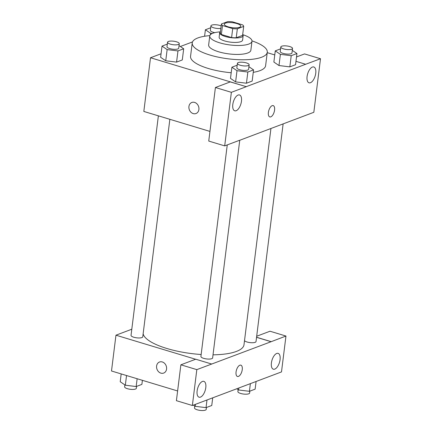 <?xml version="1.0" encoding="UTF-8"?>
<svg xmlns="http://www.w3.org/2000/svg" width="432" height="432" viewBox="0 0 432 432"><rect width="100%" height="100%" fill="white"/><g stroke="black" fill="none" stroke-linecap="round" stroke-linejoin="round"><path stroke-width="0.65" d="M236.876 23.571A8.273 2.484 -172.9 0 1 240.754 26.228A8.273 2.484 -172.9 0 1 232.238 27.67A8.273 2.484 -172.9 0 1 224.332 24.181A8.273 2.484 -172.9 0 1 236.876 23.571M227.745 21.6L221.389 23.992A11.232 3.37 -172.9 0 0 222.475 25.526L232.708 28.615A11.232 3.37 -172.9 0 0 237.346 28.814L243.697 26.417A11.232 3.37 -172.9 0 0 242.611 24.883L232.378 21.794A11.232 3.37 -172.9 0 0 227.745 21.6M237.346 28.814L236.228 37.762L242.584 35.37L243.697 26.417M236.228 37.762A11.232 3.37 -172.9 0 1 231.595 37.568L232.708 28.615M221.389 23.992L220.277 32.945A11.232 3.37 -172.9 0 0 221.362 34.479L231.595 37.568M220.439 31.66A11.821 3.548 7.1 0 0 219.704 32.697A11.821 3.548 7.1 0 0 227.999 37.184A11.821 3.548 7.1 0 0 241.402 37.168A11.821 3.548 7.1 0 0 243.157 35.618A11.821 3.548 7.1 0 0 242.698 34.436M243.157 35.618L242.6 40.09A11.821 3.548 -172.9 0 1 240.84 41.645A11.821 3.548 -172.9 0 1 227.443 41.656A11.821 3.548 -172.9 0 1 219.143 37.168L219.704 32.697M221.362 34.479L222.475 25.526M220.163 31.882A21.271 6.383 7.1 0 0 209.763 36.002A21.271 6.383 7.1 0 0 224.699 44.08A21.271 6.383 7.1 0 0 248.821 44.053A21.271 6.383 7.1 0 0 251.98 41.261A21.271 6.383 7.1 0 0 242.908 34.711M209.763 36.002L208.645 44.95A21.271 6.383 7.1 0 0 223.587 53.028A21.271 6.383 7.1 0 0 247.703 53.001A21.271 6.383 7.1 0 0 250.868 50.209L251.98 41.261M209.844 35.64A37.816 11.345 7.1 0 0 192.229 42.908A37.816 11.345 7.1 0 0 218.786 57.267A37.816 11.345 7.1 0 0 261.662 57.218A37.816 11.345 7.1 0 0 267.284 52.256A37.816 11.345 7.1 0 0 251.991 40.889M267.284 52.256L265.615 65.68A37.816 11.345 -172.9 0 1 259.988 70.643A37.816 11.345 -172.9 0 1 253.255 72.333M231.201 72.743A37.816 11.345 -172.9 0 1 190.555 56.333L192.229 42.908M161.06 53.773L150.514 57.748L246.229 86.659L305.656 64.265L295.969 61.339M274.763 54.934L267.235 52.661M192.505 41.926L180.355 46.499M280.562 48.87L275.27 50.868L273.877 62.051L278.991 65.54L289.829 66.874L295.547 64.719L296.941 53.53L292.286 50.36M237.184 65.216L231.892 67.214L230.494 78.397L235.613 81.886L246.451 83.219L252.169 81.065L253.562 69.876L248.908 66.706M167.314 44.113L162.016 46.105L160.623 57.294L165.742 60.782L176.575 62.111L182.293 59.956L183.686 48.773L179.037 45.603M191.83 102.47A5.908 4.898 -110.6 0 0 188.93 106.493A5.908 4.898 69.4 0 1 191.83 102.47A5.908 4.898 69.4 0 1 198.499 106.272A5.908 4.898 69.4 0 1 195.998 113.53A5.908 4.898 69.4 0 1 190.901 112.18A5.908 4.898 69.4 0 1 188.93 106.493A5.908 4.898 -110.6 0 0 190.901 112.174A5.908 4.898 -110.6 0 0 195.998 113.53M215.411 87.507L231.368 92.324L224.694 145.881L208.742 141.064L215.411 87.507L230.267 81.913L246.229 86.659M209.947 131.414L143.824 111.445L150.514 57.748M239.441 140.324L224.694 145.881M241.461 101.25A8.273 3.91 106.8 0 0 239.522 94.959A8.273 3.91 106.8 0 0 233.388 101.752A8.273 3.91 106.8 0 0 234.738 110.803A8.273 3.91 106.8 0 0 241.461 101.25M246.224 86.729L231.368 92.324M239.544 140.357L313.832 112.293L320.501 58.741L304.549 53.919L296.514 56.948M320.501 58.741L305.656 64.265M315.743 73.256A8.273 3.91 106.8 0 0 313.805 66.971A8.273 3.91 106.8 0 0 307.67 73.759A8.273 3.91 106.8 0 0 309.02 82.809A8.273 3.91 106.8 0 0 315.743 73.256M269.773 116.915A5.908 2.792 106.8 0 0 270.783 116.856A5.908 2.792 -73.2 0 1 269.773 116.915A5.908 2.792 -73.2 0 1 268.812 110.452A5.908 2.792 -73.2 0 1 273.191 105.602A5.908 2.792 -73.2 0 1 274.412 111.078A5.908 2.792 -73.2 0 1 270.788 116.856A5.908 2.792 106.8 0 0 274.406 111.078A5.908 2.792 106.8 0 0 273.191 105.602M270.934 128.531L244.004 344.741A50.863 15.26 -172.9 0 1 213.019 354.834M201.15 354.505A50.863 15.26 -172.9 0 1 143.138 333.812M239.744 140.281L212.636 357.907A5.908 1.771 -172.9 0 1 206.555 358.938A5.908 1.771 -172.9 0 1 200.912 356.449L227.259 144.914M283.122 123.935L256.019 341.561A5.908 1.771 -172.9 0 1 250.852 342.684A5.908 1.771 -172.9 0 1 244.507 340.681M169.857 119.308L142.765 336.803A5.908 1.771 -172.9 0 1 136.679 337.829A5.908 1.771 -172.9 0 1 131.036 335.34L158.377 115.841M271.096 341.712L196.825 369.63L192.359 405.502L281.497 371.914L285.962 336.042L271.096 341.712L256.543 337.316M131.798 329.222L115.96 335.194L195.62 359.257M237.443 376.466A5.908 2.792 106.8 0 0 242.249 369.641A5.908 2.792 -73.2 0 1 237.449 376.466A5.908 2.792 -73.2 0 1 236.482 370.003A5.908 2.792 -73.2 0 1 240.862 365.153A5.908 2.792 -73.2 0 1 242.249 369.641A5.908 2.792 106.8 0 0 240.862 365.153M205.789 387.644A8.273 3.91 -73.2 0 1 199.066 397.197A8.273 3.91 -73.2 0 1 197.716 388.147A8.273 3.91 -73.2 0 1 203.85 381.359A8.273 3.91 -73.2 0 1 205.789 387.644M280.071 359.656A8.273 3.91 -73.2 0 1 273.348 369.209A8.273 3.91 -73.2 0 1 271.998 360.158A8.273 3.91 -73.2 0 1 278.132 353.371A8.273 3.91 -73.2 0 1 280.071 359.656M256.678 336.247L270.011 331.225L285.962 336.042M256.554 337.246L271.107 341.642M211.68 364.03L195.728 359.213L180.873 364.813L176.407 400.68L192.359 405.502M180.873 364.813L196.825 369.63M115.96 335.194L111.499 370.991L177.617 390.965M159.505 362.016A5.908 4.898 -110.6 0 0 156.6 366.039A5.908 4.898 69.4 0 1 159.5 362.016A5.908 4.898 69.4 0 1 166.169 365.823A5.908 4.898 69.4 0 1 163.669 373.075A5.908 4.898 69.4 0 1 158.571 371.725A5.908 4.898 69.4 0 1 156.6 366.044A5.908 4.898 -110.6 0 0 158.576 371.725A5.908 4.898 -110.6 0 0 163.669 373.075M121.187 373.918L120.215 381.726L125.329 385.214L136.166 386.548L141.885 384.394L142.393 380.322M125.329 385.214L126.538 375.532M136.166 386.548L137.138 378.734M136.588 386.386L136.355 388.265A5.908 1.771 -172.9 0 1 130.27 389.291A5.908 1.771 -172.9 0 1 124.627 386.802L124.864 384.896M236.795 388.757L238.583 389.972L249.421 391.306L255.134 389.151L256.09 381.488M238.583 389.972L238.831 387.99M249.421 391.306L250.371 383.643M249.842 391.149L249.61 393.023A5.908 1.771 -172.9 0 1 243.524 394.054A5.908 1.771 -172.9 0 1 237.881 391.565L238.118 389.659M193.417 405.103L195.205 406.318L206.037 407.651L211.756 405.497L212.711 397.834M195.205 406.318L195.448 404.336M206.037 407.651L206.993 399.989M206.464 407.489L206.226 409.369A5.908 1.771 -172.9 0 1 200.146 410.4A5.908 1.771 -172.9 0 1 194.503 407.911L194.735 406.004M210.692 27.767L205.394 29.759L210.514 33.248L212.301 33.469M214.753 32.654A5.908 1.771 -172.9 0 1 210.368 30.364L210.924 25.888A5.908 1.771 -172.9 0 1 219.883 25.45A5.908 1.771 -172.9 0 1 221.152 25.92M210.319 34.819L210.514 33.248M204.59 36.256L205.394 29.759M220.849 28.366A5.908 1.771 -172.9 0 1 214.385 27.972A5.908 1.771 -172.9 0 1 210.924 25.888M162.016 46.105L167.135 49.594L177.968 50.927L183.686 48.773M179.275 43.691L178.718 48.168A5.908 1.771 -172.9 0 1 172.633 49.199A5.908 1.771 -172.9 0 1 166.99 46.71L167.546 42.233A5.908 1.771 -172.9 0 1 176.504 41.796A5.908 1.771 -172.9 0 1 179.275 43.691A5.908 1.771 -172.9 0 1 173.189 44.723A5.908 1.771 -172.9 0 1 167.546 42.233M160.623 57.294L165.742 60.782L167.135 49.594M165.742 60.782L176.575 62.111L177.968 50.927M176.575 62.111L182.293 59.956M275.27 50.868L280.384 54.351L291.222 55.685L296.941 53.53M292.523 48.454L291.967 52.931A5.908 1.771 -172.9 0 1 285.887 53.957A5.908 1.771 -172.9 0 1 280.238 51.467L280.8 46.991A5.908 1.771 -172.9 0 1 289.759 46.559A5.908 1.771 -172.9 0 1 292.523 48.454A5.908 1.771 -172.9 0 1 286.443 49.48A5.908 1.771 -172.9 0 1 280.8 46.991M273.877 62.051L278.991 65.54L280.384 54.351M278.991 65.54L289.829 66.874L291.222 55.685M289.829 66.874L295.547 64.719M231.892 67.214L237.006 70.697L247.844 72.031L253.562 69.876M249.145 64.8L248.589 69.277A5.908 1.771 -172.9 0 1 242.503 70.303A5.908 1.771 -172.9 0 1 236.86 67.813L237.416 63.337A5.908 1.771 -172.9 0 1 246.375 62.905A5.908 1.771 -172.9 0 1 249.145 64.8A5.908 1.771 -172.9 0 1 243.065 65.826A5.908 1.771 -172.9 0 1 237.416 63.337M230.494 78.397L235.613 81.886L237.006 70.697M235.613 81.886L246.451 83.219L247.844 72.031M246.451 83.219L252.169 81.065"/></g></svg>
